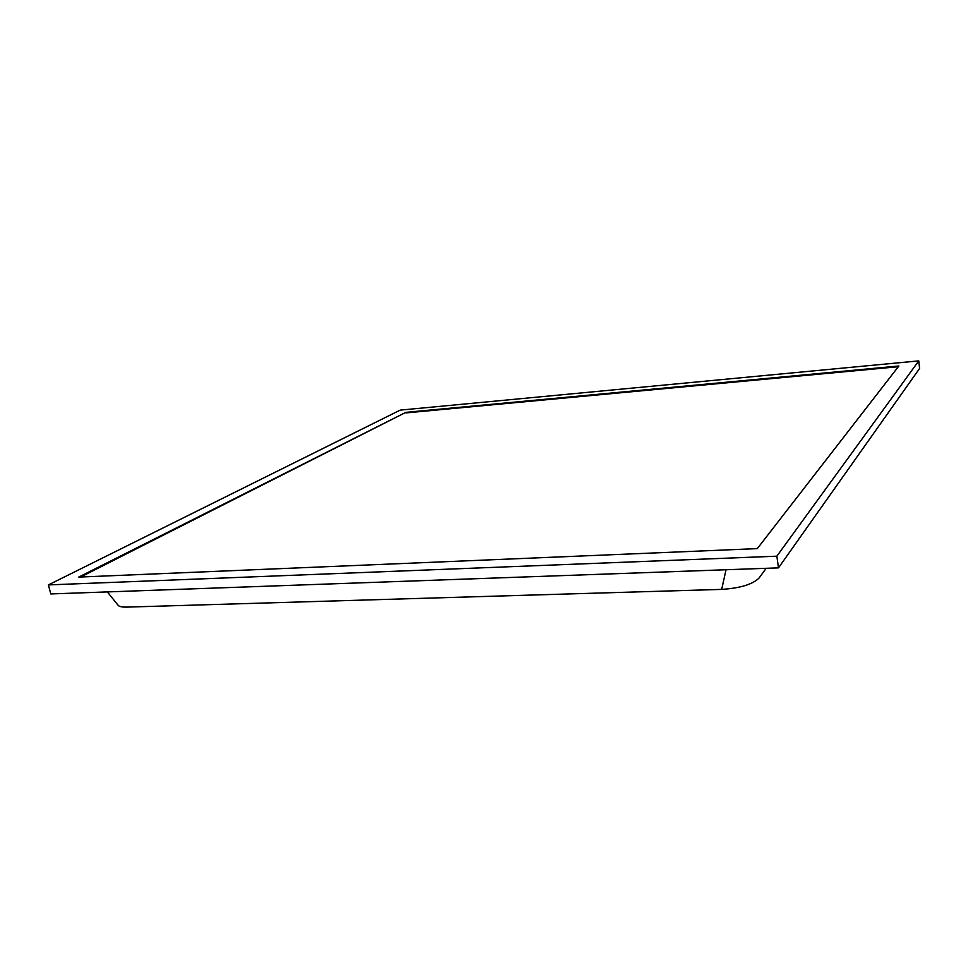 <?xml version="1.0" encoding="UTF-8"?>
<svg xmlns="http://www.w3.org/2000/svg" width="968" height="968" viewBox="0 0 968 968"><rect width="100%" height="100%" fill="white"/><g stroke="black" fill="none" stroke-linecap="round" stroke-linejoin="round"><path stroke-width="1.45" d="M48.4 584.914L400.171 410.129L918.765 360.882L776.856 556.189L48.4 584.914L50.784 593.941L778.478 567.865L776.856 556.189M778.478 567.865L919.6 368.433L918.765 360.882M405.882 412.344L78.723 577.097L757.303 548.614L898.885 365.989L405.882 412.344L80.659 577.025M766.16 568.313L759.081 578.005C752.644 584.382 740.181 588.181 721.68 589.391L126.965 607.105C122.234 607.214 119.306 606.634 118.181 605.363L107.351 591.92M898.328 366.715L405.991 412.912M726.036 569.753L721.68 589.391"/></g></svg>

